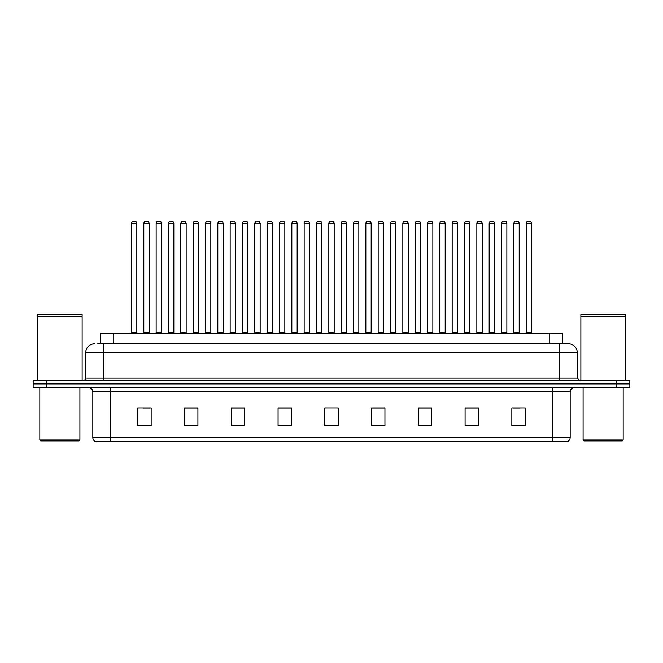<?xml version="1.0" encoding="UTF-8"?>
<svg xmlns="http://www.w3.org/2000/svg" width="663" height="663" viewBox="0 0 663 663"><rect width="100%" height="100%" fill="white"/><g stroke="black" fill="none" stroke-linecap="round" stroke-linejoin="round"><path stroke-width="0.99" d="M100.395 343.832L100.395 333.149L562.605 333.149L562.605 343.832M570.18 437.522C570.056 439.66 568.987 441.086 566.973 441.798L552.37 441.798L552.37 437.522L570.18 437.522L570.18 391.924A4.45 4.45 0 0 1 574.63 387.474M552.37 441.798L96.027 441.798A4.45 4.45 0 0 1 92.82 437.522L92.82 391.924C92.555 389.222 91.071 387.739 88.37 387.474M629.85 387.474L629.85 383.91L33.15 383.91L33.15 387.474L46.509 387.474L46.509 383.91L33.15 383.91L33.15 380.347L46.509 380.347L46.509 383.91L629.85 383.91L629.85 387.474L46.509 387.474M525.204 425.812L525.204 408.002L511.844 408.002L511.844 425.812L525.204 425.812M478.446 425.812L478.446 408.002L465.086 408.002L465.086 425.812L478.446 425.812M431.696 425.812L431.696 408.002L418.336 408.002L418.336 425.812L431.696 425.812M384.938 425.812L384.938 408.002L371.578 408.002L371.578 425.812L384.938 425.812M151.156 425.812L151.156 408.002L137.796 408.002L137.796 425.812L151.156 425.812M197.914 425.812L197.914 408.002L184.554 408.002L184.554 425.812L197.914 425.812M244.664 425.812L244.664 408.002L231.304 408.002L231.304 425.812L244.664 425.812M291.422 425.812L291.422 408.002L278.062 408.002L278.062 425.812L291.422 425.812M338.18 425.812L338.18 408.002L324.82 408.002L324.82 425.812L338.18 425.812M426.839 408.093L421.179 408.093M476.175 408.093L470.523 408.093M513.179 408.093L519.858 408.093M291.156 408.093L285.504 408.093M278.825 408.093L291.422 408.093M241.821 408.093L236.161 408.093M192.477 408.093L186.825 408.093M143.142 408.093L149.821 408.093M371.578 408.093L384.175 408.093M377.496 408.093L371.844 408.093M328.16 408.002L334.84 408.002M244.664 408.093L231.304 408.093M197.914 408.093L184.554 408.093M431.696 408.093L418.336 408.093M478.446 408.093L465.086 408.093M97.925 343.832L568.398 343.832A8.909 8.909 0 0 1 577.307 352.741L577.307 378.125L579.528 380.347M97.718 343.832L103.511 343.832L103.511 352.741L85.693 352.741L85.693 378.125A2.229 2.229 0 0 1 83.472 380.347M94.602 343.832A8.909 8.909 0 0 0 85.693 352.741M629.85 380.347L629.85 383.91L629.85 380.347L46.509 380.347M577.307 352.741L559.489 352.741L559.489 343.832L568.398 343.832M136.818 223.423L131.473 223.423A2.229 2.229 0 0 1 133.702 221.202L134.589 221.202A2.229 2.229 0 0 1 136.818 223.423L136.818 332.702A0.448 0.448 0 0 0 137.258 333.149M131.473 223.423L131.473 332.702A0.448 0.448 0 0 1 131.025 333.149M134.589 221.202L133.702 221.202M143.805 223.423A2.229 2.229 0 0 1 146.034 221.202L146.921 221.202A2.229 2.229 0 0 1 149.15 223.423L143.805 223.423L143.805 332.702A0.448 0.448 0 0 1 143.365 333.149M149.15 223.423L149.15 332.702A0.448 0.448 0 0 0 149.598 333.149M161.482 223.423L156.145 223.423A2.229 2.229 0 0 1 158.366 221.202L159.261 221.202A2.229 2.229 0 0 1 161.482 223.423L161.482 332.702A0.448 0.448 0 0 0 161.929 333.149M156.145 223.423L156.145 332.702A0.448 0.448 0 0 1 155.697 333.149M159.261 221.202L158.366 221.202M186.154 223.423L180.808 223.423A2.229 2.229 0 0 1 183.038 221.202L183.924 221.202A2.229 2.229 0 0 1 186.154 223.423L186.154 332.702A0.448 0.448 0 0 0 186.601 333.149M180.808 223.423L180.808 332.702A0.448 0.448 0 0 1 180.369 333.149M183.924 221.202L183.038 221.202M205.48 223.423L205.48 332.702L210.826 332.702L210.826 223.423L205.48 223.423A2.229 2.229 0 0 1 207.71 221.202L208.596 221.202A2.229 2.229 0 0 1 210.826 223.423L210.826 332.702A0.448 0.448 0 0 0 211.273 333.149M205.48 332.702A0.448 0.448 0 0 1 205.033 333.149M208.596 221.202L207.71 221.202M229.705 333.149A0.448 0.448 0 0 0 230.152 332.702L230.152 223.423L230.152 332.702L235.498 332.702L235.498 223.423L230.152 223.423A2.229 2.229 0 0 1 232.373 221.202L233.268 221.202A2.229 2.229 0 0 1 235.498 223.423L235.498 332.702A0.448 0.448 0 0 0 235.937 333.149M233.268 221.202L232.373 221.202M168.477 223.423A2.229 2.229 0 0 1 170.706 221.202L171.593 221.202A2.229 2.229 0 0 1 173.822 223.423L168.477 223.423L168.477 332.702A0.448 0.448 0 0 1 168.029 333.149M173.822 223.423L173.822 332.702A0.448 0.448 0 0 0 174.261 333.149M193.148 223.423A2.229 2.229 0 0 1 195.37 221.202L196.265 221.202A2.229 2.229 0 0 1 198.486 223.423L193.148 223.423L193.148 332.702A0.448 0.448 0 0 1 192.701 333.149M198.486 223.423L198.486 332.702A0.448 0.448 0 0 0 198.933 333.149M217.812 223.423A2.229 2.229 0 0 1 220.041 221.202L220.936 221.202A2.229 2.229 0 0 1 223.158 223.423L217.812 223.423L217.812 332.702A0.448 0.448 0 0 1 217.373 333.149M223.158 223.423L223.158 332.702A0.448 0.448 0 0 0 223.605 333.149M220.936 221.202L220.041 221.202M79.013 440.912L40.716 440.912L39.83 440.017L79.908 440.017L79.013 440.912M39.83 387.474L39.83 440.017M79.908 387.474L79.908 440.017M37.6 316.897L82.129 316.897L37.6 316.897L37.6 380.347M82.129 316.897L82.129 380.347M81.914 316.674L37.824 316.674M82.129 316.45L82.129 314.444L37.6 314.444L37.6 316.45M622.284 440.912L583.987 440.912L583.092 440.017L623.17 440.017L622.284 440.912M583.092 387.474L583.092 440.017M623.17 387.474L623.17 440.017M580.871 316.897L625.4 316.897L580.871 316.897L580.871 380.347M625.4 316.897L625.4 380.347M625.176 316.674L581.086 316.674M625.4 316.45L625.4 314.444L580.871 314.444L580.871 316.45M260.161 223.423L254.816 223.423A2.229 2.229 0 0 1 257.045 221.202L257.94 221.202A2.229 2.229 0 0 1 260.161 223.423L260.161 332.702A0.448 0.448 0 0 0 260.609 333.149M254.816 223.423L254.816 332.702A0.448 0.448 0 0 1 254.377 333.149M257.94 221.202L257.045 221.202M279.04 333.149A0.448 0.448 0 0 0 279.488 332.702L279.488 223.423L279.488 332.702L284.833 332.702L284.833 223.423L279.488 223.423A2.229 2.229 0 0 1 281.717 221.202L282.604 221.202A2.229 2.229 0 0 1 284.833 223.423L284.833 332.702A0.448 0.448 0 0 0 285.281 333.149M282.604 221.202L281.717 221.202M309.505 223.423L304.16 223.423A2.229 2.229 0 0 1 306.389 221.202L307.276 221.202A2.229 2.229 0 0 1 309.505 223.423L309.505 332.702A0.448 0.448 0 0 0 309.944 333.149M304.16 223.423L304.16 332.702A0.448 0.448 0 0 1 303.712 333.149M307.276 221.202L306.389 221.202M242.484 223.423A2.229 2.229 0 0 1 244.713 221.202L245.6 221.202A2.229 2.229 0 0 1 247.829 223.423L242.484 223.423L242.484 332.702A0.448 0.448 0 0 1 242.036 333.149M247.829 223.423L247.829 332.702A0.448 0.448 0 0 0 248.277 333.149M245.6 221.202L244.713 221.202M267.156 223.423A2.229 2.229 0 0 1 269.377 221.202L270.272 221.202A2.229 2.229 0 0 1 272.501 223.423L267.156 223.423L267.156 332.702A0.448 0.448 0 0 1 266.708 333.149M272.501 223.423L272.501 332.702A0.448 0.448 0 0 0 272.941 333.149M270.272 221.202L269.377 221.202M291.828 223.423A2.229 2.229 0 0 1 294.049 221.202L294.944 221.202A2.229 2.229 0 0 1 297.165 223.423L291.828 223.423L291.828 332.702A0.448 0.448 0 0 1 291.38 333.149M297.165 223.423L297.165 332.702A0.448 0.448 0 0 0 297.612 333.149M294.944 221.202L294.049 221.202M334.169 223.423L328.831 223.423A2.229 2.229 0 0 1 331.052 221.202L331.948 221.202A2.229 2.229 0 0 1 334.169 223.423L334.169 332.702A0.448 0.448 0 0 0 334.616 333.149M328.831 223.423L328.831 332.702A0.448 0.448 0 0 1 328.384 333.149M331.948 221.202L331.052 221.202M353.495 223.423L353.495 332.702L358.84 332.702L358.84 223.423L353.495 223.423A2.229 2.229 0 0 1 355.724 221.202L356.611 221.202A2.229 2.229 0 0 1 358.84 223.423L358.84 332.702A0.448 0.448 0 0 0 359.288 333.149M353.495 332.702A0.448 0.448 0 0 1 353.056 333.149M356.611 221.202L355.724 221.202M383.512 223.423L378.167 223.423A2.229 2.229 0 0 1 380.396 221.202L381.283 221.202A2.229 2.229 0 0 1 383.512 223.423L383.512 332.702A0.448 0.448 0 0 0 383.96 333.149M378.167 223.423L378.167 332.702A0.448 0.448 0 0 1 377.719 333.149M381.283 221.202L380.396 221.202M402.839 223.423L402.839 332.702L408.184 332.702L408.184 223.423L402.839 223.423A2.229 2.229 0 0 1 405.06 221.202L405.955 221.202A2.229 2.229 0 0 1 408.184 223.423L408.184 332.702A0.448 0.448 0 0 0 408.623 333.149M402.839 332.702A0.448 0.448 0 0 1 402.391 333.149M405.955 221.202L405.06 221.202M427.502 223.423L427.502 332.702L432.848 332.702L432.848 223.423L427.502 223.423A2.229 2.229 0 0 1 429.732 221.202L430.627 221.202A2.229 2.229 0 0 1 432.848 223.423L432.848 332.702A0.448 0.448 0 0 0 433.295 333.149M427.502 332.702A0.448 0.448 0 0 1 427.063 333.149M430.627 221.202L429.732 221.202M316.491 223.423A2.229 2.229 0 0 1 318.721 221.202L319.607 221.202A2.229 2.229 0 0 1 321.837 223.423L316.491 223.423L316.491 332.702A0.448 0.448 0 0 1 316.052 333.149M321.837 223.423L321.837 332.702A0.448 0.448 0 0 0 322.284 333.149M319.607 221.202L318.721 221.202M341.163 223.423A2.229 2.229 0 0 1 343.393 221.202L344.279 221.202A2.229 2.229 0 0 1 346.509 223.423L341.163 223.423L341.163 332.702A0.448 0.448 0 0 1 340.716 333.149M346.509 223.423L346.509 332.702A0.448 0.448 0 0 0 346.948 333.149M344.279 221.202L343.393 221.202M365.835 223.423A2.229 2.229 0 0 1 368.056 221.202L368.951 221.202A2.229 2.229 0 0 1 371.172 223.423L365.835 223.423L365.835 332.702A0.448 0.448 0 0 1 365.388 333.149M371.172 223.423L371.172 332.702A0.448 0.448 0 0 0 371.62 333.149M368.951 221.202L368.056 221.202M390.499 223.423A2.229 2.229 0 0 1 392.728 221.202L393.623 221.202A2.229 2.229 0 0 1 395.844 223.423L390.499 223.423L390.499 332.702A0.448 0.448 0 0 1 390.059 333.149M395.844 223.423L395.844 332.702A0.448 0.448 0 0 0 396.292 333.149M393.623 221.202L392.728 221.202M415.171 223.423A2.229 2.229 0 0 1 417.4 221.202L418.287 221.202A2.229 2.229 0 0 1 420.516 223.423L415.171 223.423L415.171 332.702A0.448 0.448 0 0 1 414.723 333.149M420.516 223.423L420.516 332.702A0.448 0.448 0 0 0 420.964 333.149M418.287 221.202L417.4 221.202M457.52 223.423L452.174 223.423A2.229 2.229 0 0 1 454.404 221.202L455.29 221.202A2.229 2.229 0 0 1 457.52 223.423L457.52 332.702A0.448 0.448 0 0 0 457.967 333.149M452.174 223.423L452.174 332.702A0.448 0.448 0 0 1 451.727 333.149M455.29 221.202L454.404 221.202M482.192 223.423L476.846 223.423A2.229 2.229 0 0 1 479.076 221.202L479.962 221.202A2.229 2.229 0 0 1 482.192 223.423L482.192 332.702A0.448 0.448 0 0 0 482.631 333.149M476.846 223.423L476.846 332.702A0.448 0.448 0 0 1 476.399 333.149M479.962 221.202L479.076 221.202M506.855 223.423L501.518 223.423A2.229 2.229 0 0 1 503.739 221.202L504.634 221.202A2.229 2.229 0 0 1 506.855 223.423L506.855 332.702A0.448 0.448 0 0 0 507.303 333.149M501.518 223.423L501.518 332.702A0.448 0.448 0 0 1 501.071 333.149M504.634 221.202L503.739 221.202M531.527 223.423L526.182 223.423A2.229 2.229 0 0 1 528.411 221.202L529.298 221.202A2.229 2.229 0 0 1 531.527 223.423L531.527 332.702A0.448 0.448 0 0 0 531.975 333.149M526.182 223.423L526.182 332.702A0.448 0.448 0 0 1 525.742 333.149M529.298 221.202L528.411 221.202M439.842 223.423A2.229 2.229 0 0 1 442.064 221.202L442.959 221.202A2.229 2.229 0 0 1 445.188 223.423L439.842 223.423L439.842 332.702A0.448 0.448 0 0 1 439.395 333.149M445.188 223.423L445.188 332.702A0.448 0.448 0 0 0 445.627 333.149M442.959 221.202L442.064 221.202M464.514 223.423A2.229 2.229 0 0 1 466.735 221.202L467.63 221.202A2.229 2.229 0 0 1 469.852 223.423L464.514 223.423L464.514 332.702A0.448 0.448 0 0 1 464.067 333.149M469.852 223.423L469.852 332.702A0.448 0.448 0 0 0 470.299 333.149M467.63 221.202L466.735 221.202M489.178 223.423A2.229 2.229 0 0 1 491.407 221.202L492.294 221.202A2.229 2.229 0 0 1 494.523 223.423L489.178 223.423L489.178 332.702A0.448 0.448 0 0 1 488.739 333.149M494.523 223.423L494.523 332.702A0.448 0.448 0 0 0 494.971 333.149M492.294 221.202L491.407 221.202M513.85 223.423A2.229 2.229 0 0 1 516.079 221.202L516.966 221.202A2.229 2.229 0 0 1 519.195 223.423L513.85 223.423L513.85 332.702A0.448 0.448 0 0 1 513.402 333.149M519.195 223.423L519.195 332.702A0.448 0.448 0 0 0 519.635 333.149M516.966 221.202L516.079 221.202M113.754 343.832L113.754 333.149M549.246 343.832L549.246 333.149M552.37 387.474L552.37 391.924L92.82 391.924M570.18 391.924L552.37 391.924L552.37 437.522L110.63 437.522L110.63 441.798M92.82 437.522L110.63 437.522L110.63 387.474M616.491 387.474L616.491 380.347M338.18 425.198L324.82 425.198M291.422 425.198L278.062 425.198M244.664 425.198L231.304 425.198M197.914 425.198L184.554 425.198M151.156 425.198L137.796 425.198M384.938 425.198L371.578 425.198M431.696 425.198L418.336 425.198M478.446 425.198L465.086 425.198M525.204 425.198L511.844 425.198M103.511 380.347L103.511 378.125L577.307 378.125M85.693 378.125L103.511 378.125L103.511 352.741L559.489 352.741L559.489 380.347M131.473 332.702L136.818 332.702M143.805 332.702L149.15 332.702M156.145 332.702L161.482 332.702M180.808 332.702L186.154 332.702M168.477 332.702L173.822 332.702M193.148 332.702L198.486 332.702M217.812 332.702L223.158 332.702M254.816 332.702L260.161 332.702M304.16 332.702L309.505 332.702M242.484 332.702L247.829 332.702M267.156 332.702L272.501 332.702M291.828 332.702L297.165 332.702M328.831 332.702L334.169 332.702M378.167 332.702L383.512 332.702M316.491 332.702L321.837 332.702M341.163 332.702L346.509 332.702M365.835 332.702L371.172 332.702M390.499 332.702L395.844 332.702M415.171 332.702L420.516 332.702M452.174 332.702L457.52 332.702M476.846 332.702L482.192 332.702M501.518 332.702L506.855 332.702M526.182 332.702L531.527 332.702M439.842 332.702L445.188 332.702M464.514 332.702L469.852 332.702M489.178 332.702L494.523 332.702M513.85 332.702L519.195 332.702"/></g></svg>
